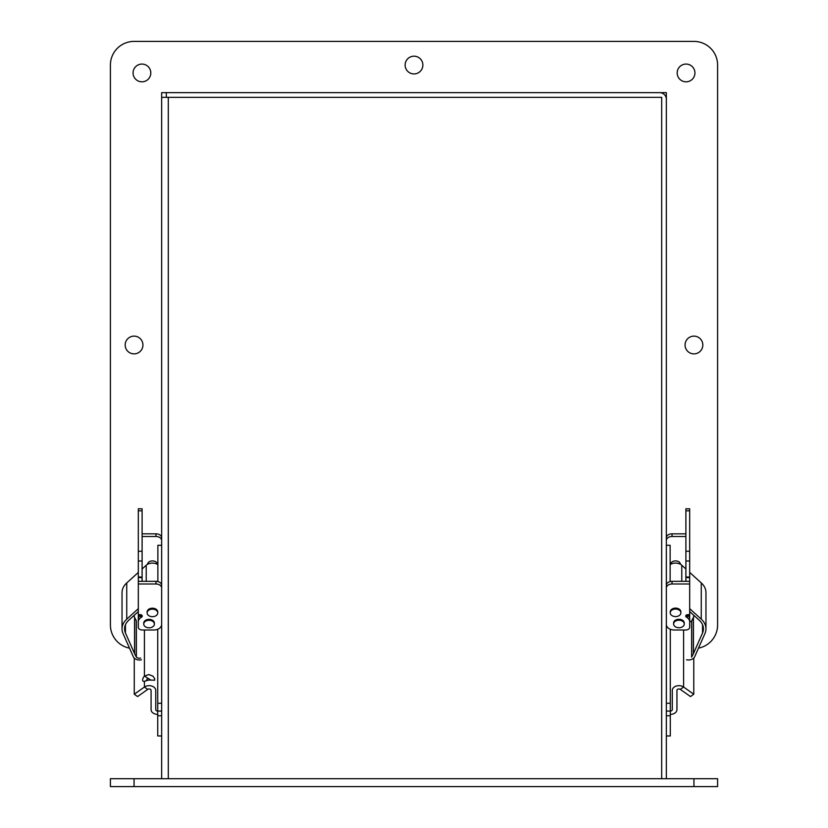 <?xml version="1.0" encoding="UTF-8"?>
<svg xmlns="http://www.w3.org/2000/svg" width="828" height="828" viewBox="0 0 828 828"><rect width="100%" height="100%" fill="white"/><g stroke="black" fill="none" stroke-linecap="round" stroke-linejoin="round"><path stroke-width="1.24" d="M161.657 778.713L161.657 97.321L661.675 97.321L661.675 778.713M150.686 679.985L144.424 676.072L148.781 674.572L152.911 676.093L154.681 678.67L154.681 680.192L148.781 680.047L144.424 681.289A3.943 1.966 125.3 0 1 143.13 681.196A3.943 1.966 125.3 0 1 144.424 676.072L144.424 630.005M147.726 678.401A3.943 1.966 -54.7 0 0 146.339 680.523M161.657 735.957L157.734 735.957L157.734 711.076A1.966 1.397 180 0 1 155.757 709.689L155.757 690.366A6.645 4.699 180 0 0 151.659 686.029A6.645 4.699 180 0 0 144.424 687.043L134.26 694.226L137.562 696.565L147.726 689.372A1.966 1.397 0 0 1 149.878 689.072A1.966 1.397 0 0 1 151.089 690.366L151.089 709.689A6.645 4.699 180 0 0 157.734 714.378M134.26 615.266L134.26 616.674M134.26 658.115L134.26 694.226M670.297 714.378A6.645 4.699 180 0 0 676.942 709.689L676.942 690.366A1.966 1.397 0 0 1 678.163 689.072A1.966 1.397 0 0 1 680.305 689.372L690.469 696.565L693.771 694.226L693.771 658.063M666.343 735.957L670.297 735.957L670.297 711.076L666.343 711.076L670.297 711.076A1.966 1.397 0 0 0 672.274 709.689L672.274 690.366A6.645 4.699 0 0 1 676.372 686.029A6.645 4.699 0 0 1 683.607 687.043L693.771 694.226M693.771 616.57L693.771 615.266M670.659 564.282A4.896 3.467 0 0 1 675.555 560.908A4.896 3.467 0 0 1 680.45 564.282M685.791 568.877A1.966 1.397 0 0 1 685.739 568.557A1.966 1.397 0 0 1 685.894 568.008M686.909 614.79L687.375 615.121A7.887 5.579 0 0 1 689.683 619.065L689.683 621.735A7.887 5.579 180 0 0 687.375 617.791L686.319 617.046A1.966 1.397 0 0 1 685.739 616.063A1.966 1.397 0 0 1 687.716 614.666L689.683 614.666L689.683 508.796L685.894 508.796L685.894 510.814L689.683 510.814M666.343 624.426A7.887 5.579 0 0 0 674.23 630.005L685.739 630.005A3.943 2.784 180 0 0 689.683 627.22L689.683 617.988A7.887 5.579 180 0 0 688.13 614.666M666.343 588.015A5.682 4.016 0 0 1 672.025 583.999L689.683 583.999M666.343 540.508A5.682 4.016 0 0 1 672.025 536.492L685.894 536.492M672.025 536.492L672.025 533.822A5.682 4.016 180 0 0 666.343 537.827M672.025 533.822L685.894 533.822M672.025 583.999L672.025 581.328A5.682 4.016 180 0 0 666.343 585.344M672.025 581.328L685.894 581.328L685.894 510.814M691.618 620.876L693.315 617.585L693.315 653.83L691.618 657.121L691.618 620.876A3.943 2.784 180 0 1 689.683 621.838M694.185 615.639L693.429 617.346A3.943 2.784 0 0 1 693.315 617.585M689.683 611.561L699.277 620.265A19.717 13.941 0 0 1 703.438 628.835A19.717 13.941 0 0 1 702.537 632.985L693.429 653.592A3.943 2.784 0 0 1 693.315 653.83M686.567 659.781A6.469 4.575 180 0 0 694.661 656.78L704.949 633.524A22.242 15.722 180 0 0 705.963 628.835A22.242 15.722 180 0 0 701.264 619.168L689.683 608.652M705.963 628.835L705.963 592.589A22.242 15.722 180 0 0 701.264 582.922L689.683 572.407M685.894 568.971L681.775 565.234A7.887 5.579 180 0 0 670.131 564.613M689.631 614.666A7.887 5.579 0 0 1 689.683 615.318L689.683 617.988M670.131 581.556L670.131 545.3L666.343 545.3M680.833 612.358A5.32 3.767 180 0 0 680.875 611.882A5.32 3.767 180 0 0 675.555 608.114A5.32 3.767 180 0 0 670.235 611.882A5.32 3.767 180 0 0 670.276 612.358M671.456 615.225A5.32 3.767 180 0 0 677.366 616.363A5.32 3.767 180 0 0 680.875 612.823A5.32 3.767 180 0 0 675.555 609.056A5.32 3.767 180 0 0 670.235 612.823A5.32 3.767 180 0 0 671.456 615.225M684.218 623.505A5.32 3.767 180 0 0 684.259 623.039A5.32 3.767 180 0 0 684.249 622.853A5.32 3.767 180 0 0 678.805 619.272A5.32 3.767 180 0 0 673.609 623.039A5.32 3.767 180 0 0 673.65 623.505M679.198 627.738A5.32 3.767 180 0 0 684.259 623.97A5.32 3.767 180 0 0 678.939 620.213A5.32 3.767 180 0 0 673.609 623.97A5.32 3.767 180 0 0 679.198 627.738M147.55 564.313A4.896 3.467 0 0 1 152.445 560.908A4.896 3.467 0 0 1 157.341 564.313M161.657 585.344A5.682 4.016 180 0 0 155.974 581.328L142.106 581.328L142.106 508.796L138.317 508.796L138.317 614.666L140.284 614.666A1.966 1.397 0 0 1 142.261 616.063A1.966 1.397 0 0 1 141.681 617.046L140.625 617.791A7.887 5.579 180 0 0 138.317 621.735L138.317 627.22A3.943 2.784 180 0 0 142.261 630.005L153.77 630.005A7.887 5.579 0 0 0 161.657 624.426M138.317 621.735L138.317 619.065A7.887 5.579 0 0 1 140.625 615.121L141.091 614.79M142.106 568.008A1.966 1.397 0 0 1 142.261 568.557A1.966 1.397 0 0 1 142.188 568.908M161.657 537.827A5.682 4.016 180 0 0 155.974 533.822L142.106 533.822M155.974 581.328L155.974 583.999A5.682 4.016 0 0 1 161.657 588.015M155.974 583.999L138.317 583.999M155.974 533.822L155.974 536.492A5.682 4.016 0 0 1 161.657 540.508M155.974 536.492L142.106 536.492M136.382 657.142L134.685 653.851L134.685 617.605L136.382 620.896L136.382 657.142A3.943 2.784 -0 0 0 140.688 658.105M138.317 611.581L128.723 620.286A19.717 13.941 180 0 0 124.562 628.856A19.717 13.941 180 0 0 125.463 633.016L134.571 653.613A3.943 2.784 180 0 0 134.685 653.851M133.815 615.67L134.571 617.367A3.943 2.784 180 0 0 134.685 617.605M138.317 572.427L126.736 582.943A22.242 15.722 -0 0 0 122.037 592.61L122.037 628.856A22.242 15.722 -0 0 0 123.051 633.544L133.339 656.811A6.469 4.575 180 0 0 141.433 659.802M142.106 569.002L146.225 565.255A7.887 5.579 -0 0 1 157.869 564.634M122.037 628.856A22.242 15.722 -0 0 1 126.736 619.189L138.317 608.673M139.87 614.666A7.887 5.579 180 0 0 138.317 617.988L138.317 615.318A7.887 5.579 0 0 1 138.369 614.666M138.317 617.988L138.317 619.065M161.657 545.3L157.869 545.3L157.869 581.556M157.724 612.441A5.32 3.767 180 0 0 157.765 611.975A5.32 3.767 180 0 0 155.85 609.077A5.32 3.767 180 0 0 150.189 608.559A5.32 3.767 180 0 0 147.125 611.975A5.32 3.767 180 0 0 147.167 612.441M148.357 610.505A5.32 3.767 180 0 0 147.125 612.917A5.32 3.767 180 0 0 150.634 616.456A5.32 3.767 180 0 0 156.544 615.318A5.32 3.767 180 0 0 157.765 612.917A5.32 3.767 180 0 0 154.256 609.377A5.32 3.767 180 0 0 148.357 610.505M154.381 623.308A5.32 3.767 180 0 0 154.391 623.122A5.32 3.767 180 0 0 149.33 619.365A5.32 3.767 180 0 0 143.741 623.122A5.32 3.767 180 0 0 143.782 623.598M148.802 627.821A5.32 3.767 180 0 0 154.391 624.064A5.32 3.767 180 0 0 149.33 620.307A5.32 3.767 180 0 0 143.741 624.064A5.32 3.767 180 0 0 148.802 627.821M157.734 711.076L161.657 711.076L157.734 711.076L157.734 703.272L161.657 703.272M670.297 711.076L670.297 629.259M666.343 703.272L670.297 703.272M157.734 629.249L157.734 703.272M702.817 344.997A8.87 8.87 0 0 1 689.507 352.687A8.87 8.87 0 0 1 689.507 337.317A8.87 8.87 0 0 1 702.817 344.997M142.933 344.997A8.87 8.87 0 0 1 129.623 352.687A8.87 8.87 0 0 1 129.623 337.317A8.87 8.87 0 0 1 142.933 344.997M422.87 65.06A8.87 8.87 0 0 1 409.56 72.74A8.87 8.87 0 0 1 409.56 57.37A8.87 8.87 0 0 1 422.87 65.06M150.81 72.947A8.87 8.87 0 0 1 137.51 80.626A8.87 8.87 0 0 1 137.51 65.257A8.87 8.87 0 0 1 150.81 72.947M694.93 72.947A8.87 8.87 0 0 1 681.62 80.626A8.87 8.87 0 0 1 681.62 65.257A8.87 8.87 0 0 1 694.93 72.947M666.343 92.653L666.343 99.298A6.645 6.645 0 0 0 659.699 92.653L666.343 92.653M698.48 648.158A23.66 23.66 0 0 0 717.597 624.943L717.597 65.06A23.66 23.66 0 0 0 693.947 41.4L134.053 41.4A23.66 23.66 0 0 0 110.403 65.06L110.403 624.943A23.66 23.66 0 0 0 129.51 648.158M161.657 97.321L161.657 92.653L659.699 92.653M717.597 778.713L717.597 786.6L717.597 778.713L110.403 778.713L110.403 786.6L134.053 786.6L134.053 778.713M717.597 786.6L134.053 786.6M166.324 97.321L166.324 92.653M666.343 99.298L666.343 778.713M168.301 97.321L168.301 778.713M147.726 689.372L144.424 687.043L144.424 681.289M683.607 630.005L683.607 687.043L680.305 689.372M670.297 715.775L666.343 715.775M161.657 715.775L157.734 715.775M687.375 617.791L687.375 615.121M686.319 617.046L686.319 615.08M685.894 581.328L689.683 581.328M685.894 577.033L689.683 577.033M685.894 561.001L689.683 561.001M685.894 551.241L689.683 551.241M693.429 653.592L693.429 617.346M701.264 619.168L701.264 582.922M681.775 581.328L681.775 565.234M702.537 632.985L702.537 624.674M140.625 615.121L140.625 617.791M141.681 615.08L141.681 617.046M142.106 581.328L138.317 581.328M142.106 510.814L138.317 510.814M142.106 551.241L138.317 551.241M142.106 561.001L138.317 561.001M142.106 577.033L138.317 577.033M134.571 617.367L134.571 653.613M126.736 582.943L126.736 619.189M146.225 565.255L146.225 581.328M125.463 624.695L125.463 633.016M693.947 786.6L693.947 778.713M685.894 577.613L689.683 577.613M671.26 562.698L671.26 563.982M679.84 562.698L679.84 563.982M670.235 611.882L670.235 612.823M680.875 611.882L680.875 612.823M673.609 623.039L673.609 623.97M684.259 623.039L684.259 623.97M142.106 577.613L138.317 577.613M156.74 564.003L156.74 562.698M148.16 564.003L148.16 562.698M147.125 611.975L147.125 612.917M157.765 611.975L157.765 612.917M143.741 623.122L143.741 624.064M154.391 623.122L154.391 624.064"/></g></svg>
